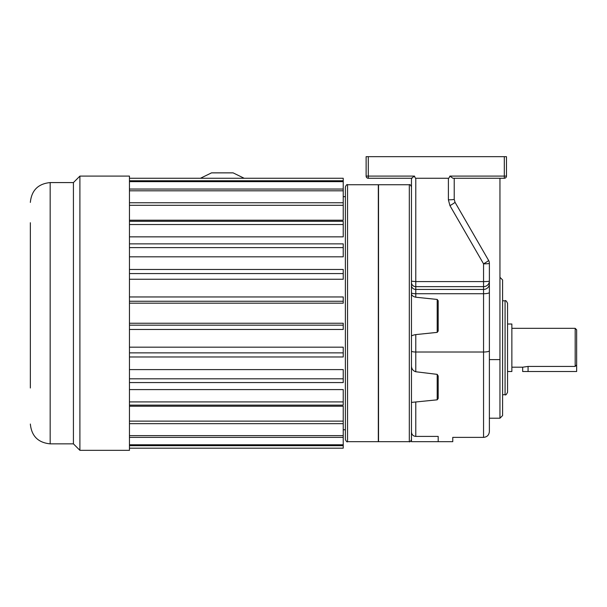 <?xml version="1.0" encoding="UTF-8"?>
<svg xmlns="http://www.w3.org/2000/svg" width="607" height="607" viewBox="0 0 607 607"><rect width="100%" height="100%" fill="white"/><g stroke="black" fill="none" stroke-linecap="round" stroke-linejoin="round"><path stroke-width="0.91" d="M438.186 398.473L437.199 399.823L437.199 374.367L438.186 375.976L438.186 398.473M438.186 331.058L437.199 332.378L437.199 299.441L438.186 300.753L438.186 331.058M409.308 184.74L378.533 184.74L378.533 441.691L409.308 441.691L409.308 184.74C409.831 184.187 410.552 184.907 411.463 186.895L411.463 441.691L438.186 441.691L438.186 436.403C456.988 437.465 456.988 437.465 438.186 436.403L415.78 436.403C413.155 436.13 411.713 434.68 411.463 432.04L411.463 402.411L437.199 399.823M345.391 313.22L345.391 186.895L345.391 439.536L345.391 429.764L343.228 429.764M347.553 441.691L347.553 184.74L378.32 184.74L378.32 441.691L347.553 441.691C347.113 442.306 346.392 441.585 345.391 439.536M507.551 347.765L507.551 392.251C506.413 394.596 505.585 395.423 505.077 394.732L505.077 300.799C505.585 300.108 506.413 300.935 507.551 303.28L507.551 347.765M499.956 277.316L502.596 279.964L502.596 415.567L499.956 418.215L499.956 359.625L489.379 359.625L489.379 263.332A5.827 5.827 0 0 0 488.605 260.418A5.827 0.44 150 0 1 483.551 263.84L449.954 205.644A5.827 0.44 150 0 0 455 202.222L488.605 260.418A5.827 5.827 0 0 1 489.379 263.332L489.379 431.547L489.379 418.215L499.956 418.215M575.178 328.334L576.65 329.798L576.65 371.514L522.665 371.514L522.665 367.197L528.067 366.431L575.178 366.431L575.178 328.334L511.868 328.334M507.551 371.514L511.868 371.514L511.868 324.017L507.551 324.017M522.665 367.197L511.868 367.197M437.199 299.441L415.78 297.225C413.101 296.588 411.66 295.434 411.463 293.78L411.463 336.149C411.66 335.618 413.101 335.102 415.78 334.594L437.199 332.378M411.463 351.066A4.317 0.948 0 0 0 415.78 352.014L415.78 371.757L437.199 374.367L415.712 371.75M411.485 402.115L411.903 402.297M411.463 285.085L411.463 178.261L412.047 178.261L368.282 178.261A2.162 2.162 0 0 1 366.12 176.098L366.12 156.667L506.473 156.667L506.473 176.098L506.473 156.667L506.473 176.098L504.311 176.098L504.311 156.667M415.78 371.757C413.109 370.885 411.667 369.041 411.463 366.218M504.311 178.261L452.913 178.261L454.218 178.261L452.913 178.261L449.855 176.098L504.311 176.098L504.311 178.261A2.162 2.162 0 0 0 506.473 176.098A2.162 2.162 0 0 1 504.311 178.261A2.162 2.162 0 0 0 506.473 176.098M575.178 366.431L576.65 364.898M454.218 178.261L454.218 199.301A5.827 0.508 180 0 1 448.391 199.809L449.954 205.644M455 202.222L454.218 199.301M368.282 156.667L368.282 176.098L414.52 176.098A49.546 4.317 90 0 0 415.78 178.261L448.391 178.261A66.891 5.827 90 0 0 449.855 176.098M414.52 176.098L411.463 178.261M415.78 178.261L415.78 281.58L483.551 281.58A5.827 0.508 180 0 0 489.379 281.079A5.827 5.562 180 0 1 483.551 286.641L415.78 286.641L415.78 289.433L483.551 289.433L483.551 263.84A5.827 0.508 180 0 0 489.379 263.332A5.827 5.827 0 0 0 488.605 260.418M499.956 178.261L499.956 359.625M366.12 176.098A2.162 2.162 0 0 0 368.282 178.261L368.282 176.098L366.12 176.098A2.162 2.162 0 0 0 368.282 178.261M415.78 334.594L415.78 352.014L483.551 352.014L483.551 437.374L452.761 437.374L452.761 441.691L438.186 441.691M30.35 388.002L30.35 222.723M30.35 254.887L30.35 330.413M30.35 346.863L30.35 369.8M79.904 313.22L79.904 450.333L129.458 450.333L129.458 176.098L79.904 176.098L79.904 313.22M30.35 424.035C31.526 436.069 38.135 442.678 50.169 443.854L50.169 182.578L73.424 182.578L73.424 443.854L79.904 450.333M129.458 329.472L343.228 329.472L343.228 323.25L129.458 323.25M129.458 356.977L343.228 356.977L343.228 347.174L129.458 347.174M129.458 382.562L343.228 382.562L343.228 369.61L129.458 369.61M129.458 405.127L343.228 405.127L343.228 389.588L129.458 389.588M129.458 448.171L343.228 448.171L343.228 406.22L129.458 406.22M129.458 220.212L343.228 220.212L343.228 205.303L129.458 205.303M129.458 236.851L343.228 236.851L343.228 224.522L129.458 224.522M129.458 256.822L343.228 256.822L343.228 247.61L129.458 247.61M129.458 279.258L343.228 279.258L343.228 273.567L129.458 273.567M129.458 303.181L343.228 303.181L343.228 301.254L129.458 301.254M343.228 205.303L343.228 178.261L129.458 178.261M343.228 180.765L129.458 180.765M343.228 181.66L129.458 181.66M343.228 189.05L129.458 189.05M343.228 190.81L129.458 190.81M343.228 202.768L129.458 202.768M343.228 224.522L343.228 221.312L129.458 221.312M343.228 247.61L343.228 243.87L129.458 243.87M343.228 273.567L343.228 269.462L129.458 269.462M343.228 301.254L343.228 296.96L129.458 296.96M343.228 325.177L129.458 325.177M343.228 352.864L129.458 352.864M343.228 378.821L129.458 378.821M343.228 401.917L129.458 401.917M343.228 421.129L129.458 421.129M343.228 423.671L129.458 423.671M343.228 435.629L129.458 435.629M343.228 437.381L129.458 437.381M343.228 444.772L129.458 444.772M343.228 445.675L129.458 445.675M244.173 178.261L233.111 172.866L211.517 172.866L200.454 178.261M528.067 371.514L528.067 366.431M415.78 401.963L415.78 436.403M411.463 292.771A4.317 0.948 0 0 0 415.78 293.72L415.78 297.225M489.379 350.74A5.827 1.275 0 0 1 483.551 352.014L483.551 293.72L415.78 293.72L415.78 289.433A4.317 4.12 0 0 1 411.463 285.313M448.391 199.809L448.391 178.261M411.463 281.208L415.78 281.58L415.78 286.641A4.317 4.12 0 0 1 411.463 282.521M489.379 283.871A5.827 5.562 0 0 1 483.551 289.433L483.551 293.72A5.827 1.275 0 0 0 489.379 292.445M409.308 441.691C409.831 442.245 410.552 441.524 411.463 439.536M347.553 184.74C347.029 184.187 346.316 184.907 345.391 186.895M505.077 300.799L502.596 300.799M505.077 394.732L502.596 394.732M483.551 437.374C487.095 437.032 489.037 435.09 489.379 431.547M50.169 182.578C38.135 183.754 31.526 190.363 30.35 202.404M73.424 182.578L79.904 176.098M50.169 443.854L73.424 443.854M343.228 196.668L345.391 196.668"/></g></svg>
